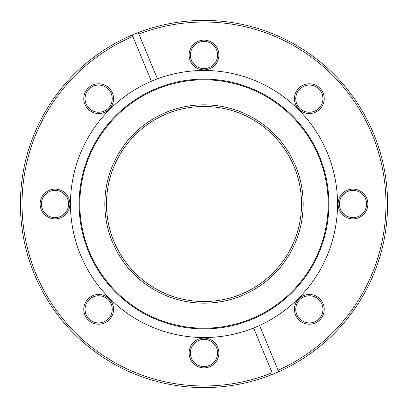 <?xml version="1.0" encoding="UTF-8"?>
<svg xmlns="http://www.w3.org/2000/svg" width="408" height="408" viewBox="0 0 408 408"><rect width="100%" height="100%" fill="white"/><g stroke="black" fill="none" stroke-linecap="round" stroke-linejoin="round"><path stroke-width="0.61" d="M309.346 324.227A14.882 14.882 0 0 1 294.464 309.346A14.882 14.882 0 0 1 309.346 294.464A14.882 14.882 0 0 1 324.227 309.346A14.882 14.882 0 0 1 309.346 324.227M309.346 295.759A13.586 13.586 0 0 0 295.759 309.346A13.586 13.586 0 0 0 309.346 322.937A13.586 13.586 0 0 0 322.937 309.346A13.586 13.586 0 0 0 309.346 295.759M204 367.863A14.882 14.882 0 0 1 189.118 352.981A14.882 14.882 0 0 1 204 338.099A14.882 14.882 0 0 1 218.882 352.981A14.882 14.882 0 0 1 204 367.863M204 339.395A13.586 13.586 0 0 0 190.414 352.981A13.586 13.586 0 0 0 204 366.573A13.586 13.586 0 0 0 217.586 352.981A13.586 13.586 0 0 0 204 339.395M98.654 324.227A14.882 14.882 0 0 1 83.773 309.346A14.882 14.882 0 0 1 98.654 294.464A14.882 14.882 0 0 1 113.536 309.346A14.882 14.882 0 0 1 98.654 324.227M98.654 295.759A13.586 13.586 0 0 0 85.063 309.346A13.586 13.586 0 0 0 98.654 322.937A13.586 13.586 0 0 0 112.241 309.346A13.586 13.586 0 0 0 98.654 295.759M55.019 218.882A14.882 14.882 0 0 1 40.137 204A14.882 14.882 0 0 1 55.019 189.118A14.882 14.882 0 0 1 69.901 204A14.882 14.882 0 0 1 55.019 218.882M55.019 190.414A13.586 13.586 0 0 0 41.427 204A13.586 13.586 0 0 0 55.019 217.586A13.586 13.586 0 0 0 68.605 204A13.586 13.586 0 0 0 55.019 190.414M98.654 113.536A14.882 14.882 0 0 1 83.773 98.654A14.882 14.882 0 0 1 98.654 83.773A14.882 14.882 0 0 1 113.536 98.654A14.882 14.882 0 0 1 98.654 113.536M98.654 85.063A13.586 13.586 0 0 0 85.063 98.654A13.586 13.586 0 0 0 98.654 112.241A13.586 13.586 0 0 0 112.241 98.654A13.586 13.586 0 0 0 98.654 85.063M204 69.901A14.882 14.882 0 0 1 189.118 55.019A14.882 14.882 0 0 1 204 40.137A14.882 14.882 0 0 1 218.882 55.019A14.882 14.882 0 0 1 204 69.901M204 41.427A13.586 13.586 0 0 0 190.414 55.019A13.586 13.586 0 0 0 204 68.605A13.586 13.586 0 0 0 217.586 55.019A13.586 13.586 0 0 0 204 41.427M309.346 113.536A14.882 14.882 0 0 1 294.464 98.654A14.882 14.882 0 0 1 309.346 83.773A14.882 14.882 0 0 1 324.227 98.654A14.882 14.882 0 0 1 309.346 113.536M309.346 85.063A13.586 13.586 0 0 0 295.759 98.654A13.586 13.586 0 0 0 309.346 112.241A13.586 13.586 0 0 0 322.937 98.654A13.586 13.586 0 0 0 309.346 85.063M352.981 218.882A14.882 14.882 0 0 1 338.099 204A14.882 14.882 0 0 1 352.981 189.118A14.882 14.882 0 0 1 367.863 204A14.882 14.882 0 0 1 352.981 218.882M352.981 190.414A13.586 13.586 0 0 0 339.395 204A13.586 13.586 0 0 0 352.981 217.586A13.586 13.586 0 0 0 366.573 204A13.586 13.586 0 0 0 352.981 190.414M204 303.159A99.159 99.159 0 0 1 104.841 204A99.159 99.159 0 0 1 204 104.841A99.159 99.159 0 0 1 303.159 204A99.159 99.159 0 0 1 204 303.159M204 106.457A97.543 97.543 0 0 0 106.457 204A97.543 97.543 0 0 0 204 301.543A97.543 97.543 0 0 0 301.543 204A97.543 97.543 0 0 0 204 106.457M204 22.017A181.983 181.983 0 0 0 138.868 34.073L138.246 32.579A183.6 183.6 0 0 1 383.581 165.806A183.6 183.6 0 0 1 204 387.6A183.6 183.6 0 0 1 132.248 35.001L132.865 36.496A181.983 181.983 0 0 0 35.868 273.64A181.983 181.983 0 0 0 272.146 372.744L253.603 327.981A133.533 133.533 0 0 1 73.19 230.846A133.533 133.533 0 0 1 204 70.467A133.533 133.533 0 0 1 259.549 325.431L278.098 370.214A181.983 181.983 0 0 0 204 22.017M204 328.879A124.879 124.879 0 0 1 79.121 204A124.879 124.879 0 0 1 204 79.121A124.879 124.879 0 0 1 328.879 204A124.879 124.879 0 0 1 204 328.879M204 328.175A124.175 124.175 0 0 1 79.825 204A124.175 124.175 0 0 1 204 79.825A124.175 124.175 0 0 1 328.175 204A124.175 124.175 0 0 1 204 328.175M157.417 78.856L138.246 32.579A183.6 183.6 0 0 0 132.248 35.001L151.409 81.258M253.603 327.981A133.533 133.533 0 0 0 259.549 325.431M278.72 371.708L278.098 370.214"/></g></svg>
